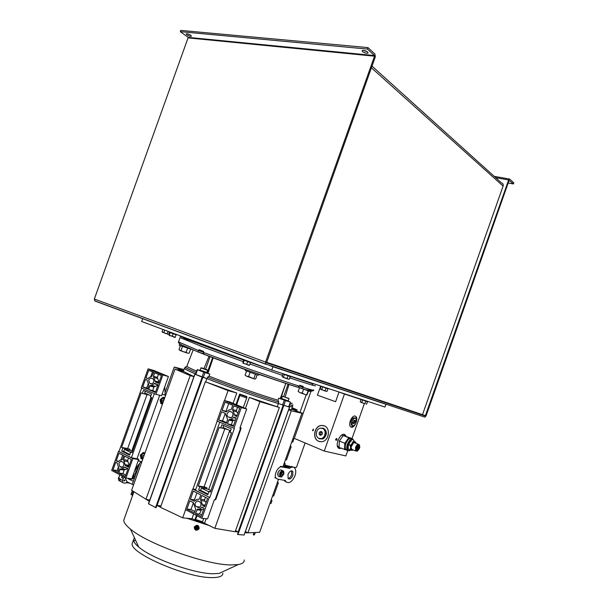 <?xml version="1.0" encoding="UTF-8"?>
<svg xmlns="http://www.w3.org/2000/svg" width="608" height="608" viewBox="0 0 608 608"><rect width="100%" height="100%" fill="white"/><g stroke="black" fill="none" stroke-linecap="round" stroke-linejoin="round"><path stroke-width="0.91" d="M272.962 366.632L269.853 365.598L272.924 366.738L271.753 370.021L384.955 407.033L385.928 404.29L272.924 366.738L385.958 404.198M253.232 534.721L254.091 535.002L254.6 534.478L253.521 534.128M255.193 532.798L254.6 534.478M198.292 528.61L198.322 528.504C197.912 526.353 196.916 526.072 195.328 527.645L195.297 527.744C195.7 529.895 196.696 530.184 198.292 528.61M195.259 528.443C196.171 529.948 197.174 529.978 198.276 528.55L198.337 527.736M197.516 526.133L195.434 526.566L194.666 528.261L195.373 526.27L197.456 525.829L198.892 527.691L197.456 525.829M194.727 528.565L196.095 530.123L198.178 529.69L198.892 527.691M196.414 527.858L195.837 527.668L196.498 527.888L197.076 527.052L197.144 528.094L197.805 528.314L197.045 528.04M196.756 528.413L196.521 529.082L197.091 528.246M196.521 529.082L196.445 528.04M196.931 527.531L197.098 527.06M310.392 390.769L310.164 391.4L309.077 391.134L298.064 387.129M169.222 331.77L169.039 332.28L176.001 334.795L177.224 334.757M173.105 333.8L172.224 336.262L173.614 337.037L175.074 337.486L176.077 334.818M170.088 332.705L169.206 335.16L175.195 337.273M170.035 332.682L169.1 335.38L172.224 336.262M169.1 335.38L169.518 335.563M186.884 34.861L186.215 33.904C187.188 33.554 188.7 33.995 190.76 35.234L191.414 36.184C190.448 36.533 188.936 36.092 186.884 34.861M362.467 51.612L362.087 50.662C363.546 50.114 365.416 50.593 367.696 52.113L368.068 53.056C366.609 53.603 364.747 53.124 362.467 51.612M371.412 67.769L503.097 186.094L422.514 414.641L266.532 362.277M503.097 186.094C503.515 184.482 502.998 183.441 501.554 182.985L372.005 66.097M508.638 179.983L425.258 416.009L266.517 362.824L375.288 56.878L374.992 54.127L367.946 47.591L367.422 49.058L374.475 55.571L374.543 56.187L265.597 362.079L265.696 364.063L424.863 417.141L426.056 415.918L509.086 180.394L513.403 183.966L513.79 182.856L509.709 179.071L508.638 179.983L495.702 177.703M266.038 364.329L94.985 301.044L94.339 299.014L188.229 37.392L374.475 55.571M367.946 47.591L180.743 30.4L180.295 31.646L188.229 37.392M190.395 34.983L187.69 33.858M367.43 51.893L363.234 50.38M513.403 183.966L508.159 183.023M180.295 31.646L367.422 49.058M319.96 438.604L321.83 438.816C326.412 438.429 327.674 430.099 323.38 428.655L322.468 428.412C326.777 429.864 325.508 438.208 320.925 438.588L318.957 438.345C314.663 436.84 316 428.518 320.583 428.176L322.483 428.42M322.369 432.82L321.244 431.467L319.603 432.03L319.086 433.945L320.203 435.298L321.845 434.743L322.369 432.82M322.27 434.021C322.088 431.186 321.054 430.76 319.17 432.744C319.352 435.579 320.386 436.004 322.27 434.021M319.086 433.945L321.146 435.062M319.603 432.03L321.032 432.387L320.515 434.302M321.883 432.098L321.032 432.387M142.956 458.668L141.991 456.258L144.286 454.936M306.88 394.987L304.38 394.22L306.88 394.987L308.53 390.959M306.789 394.607L308.134 390.83M302.237 393.057L300.056 392.662L304.38 394.22L302.237 393.057L303.582 389.257M298.156 391.499L300.056 392.662L298.156 391.499L299.493 387.729M337.326 445.786L338.983 446.948M347.852 450.528L339.082 447.435L339.31 441.013L344.797 443.262L348.787 437.737L352.48 438.687L352.572 439.181M347.632 450.338C345.207 450.163 344.584 447.906 345.762 443.574C347.86 438.984 349.972 437.502 352.108 439.12M344.546 449.707L344.797 443.262M349.106 450.832L347.487 450.186C346.56 448.841 346.522 446.857 347.373 444.22C349.349 439.835 351.386 438.353 353.476 439.774M347.51 450.209L345.967 449.555C345.032 448.218 344.994 446.226 345.846 443.589C347.806 439.242 349.836 437.752 351.933 439.128M351.021 450.156L348.589 450.695C347.115 449.715 346.864 447.61 347.844 444.395C350.223 439.5 352.351 438.33 354.221 440.884M351.021 448.476L352.321 449.616M355.232 443.042L353.666 442.624L350.968 447.313L351.994 449.73L352.572 449.715M358.287 444.281L354.426 442.578L353.271 442.844M357.603 450.87L355.619 450.976L355.566 447.366C356.759 444.714 357.983 443.81 359.229 444.668L359.64 445.755M359.48 448.4L357.55 450.893C356.136 451.128 355.733 450.042 356.349 447.64C358.127 444.494 359.275 444.281 359.784 446.986L359.48 448.4M356.653 447.921L358.317 448.598L358.826 448.218L358.918 446.302L358.18 445.824L356.478 448.795C356.866 450.885 357.747 450.726 359.115 448.309C359.586 446.47 359.275 445.641 358.18 445.824M356.516 449.449L357.162 449.715M358.826 448.218L356.919 447.245M356.486 448.788L357.8 449.327L357.656 449.859M357.557 446.295L358.705 446.758M358.667 447.602L357.071 446.948M357.8 449.327L358.317 448.598M353.21 449.981L351.758 450.346L350.558 447.792L352.04 443.544L354.753 441.887L355.878 443.3M355.931 443.323L355.741 442.092L353.142 441.431L352.078 443.49M352.04 443.544L350.33 445.345L350.558 447.731M350.558 447.792L350.147 449.905L351.758 450.346M351.789 450.353L353.316 450.026M353.142 441.431L355.741 442.092M350.147 449.905L348.399 449.183L348.171 446.743L349.653 442.571L351.394 440.724M348.582 444.63L350.33 445.345M339.31 441.013L343.3 435.518L348.787 437.737M343.3 435.518L352.48 438.687M343.68 435.579L341.582 435.146M200.382 370.728L205.428 372.62L206.294 372.37M136.397 467.362L135.721 472.842L132.202 477.728M130.302 478.64L126.358 478.086M128.759 478.83L131.29 478.777M131.898 478.572L135.409 475.57M133.479 474.149L134.968 469.984M137.37 470.083L137.203 466.397M291.498 470.79L291.574 474.795C290.692 476.984 289.53 478.215 288.07 478.504M288.002 474.506C289.53 471.238 291.118 470.182 292.76 471.337L292.866 475.38C291.338 478.648 289.75 479.697 288.101 478.542L288.002 474.506M293.094 467.111C291.817 466.138 290.252 466.351 288.412 467.742L289.704 468.32C291.825 466.754 293.527 466.686 294.804 468.13C296.02 469.908 296.088 472.454 295.009 475.76C292.129 481.931 289.119 483.922 285.996 481.726L285 480.35M289.704 468.32L281.747 466.921L280.44 466.336L288.412 467.742M284.187 480.214L286.406 482.167M281.747 466.921C278.122 465.895 273.425 475.266 276.093 478.23L277.43 479.058L285.372 480.525M279.08 476.444L278.084 475.988L278 472.811C279.224 470.212 280.501 469.391 281.823 470.326L282.5 470.638M281.861 476.771L279.764 476.763L279.68 473.579C280.911 470.98 282.18 470.151 283.503 471.094L283.89 472.226M283.632 474.339L281.572 476.923C279.923 477.265 279.399 476.193 280.007 473.693C282.18 470.242 283.472 470.151 283.868 473.434L283.632 474.339M280.744 473.298L280.387 475.441L281.466 476.148L282.902 474.726L283.267 472.598L282.188 471.884L280.744 473.298M283.267 472.598L282.028 472.036M282.902 474.726L281.595 474.134L281.937 472.127M280.402 475.304L281.595 474.134M118.241 478.298L118.925 477.128M316.426 384.628L290.936 376.557M268.082 368.676L251.309 362.778M204.516 345.853L242.767 359.738C208.871 347.639 181.321 337.235 179.786 336.042L179.862 335.836M314.192 446.789L318.926 448.788M191.778 349.448L179.216 345.276M179.2 345.306L179.603 344.189L180.971 344.538M182.347 345.298L181.572 345.01M162.815 403.188L161.857 400.771L164.145 399.464M287.759 400.839L287.075 401.128L281.937 399.19M188.092 353.233L189.141 353.18L190.494 349.395M186.132 352.268L183.441 351.758L187.5 353.119L186.132 352.268L187.515 348.407M181.032 350.451L179.869 350.398L183.441 351.758L181.032 350.451L182.408 346.59M179.869 350.398L178.988 349.562L180.333 345.8M347.768 450.513L345.853 455.932L324.269 451.052L344.47 394.037L360.62 399.312L340.518 392.502M317.444 395.192L335.616 401.706L339.044 392.023L344.47 394.037M217.907 427.318L219.222 423.624M354.981 418.129C353.613 417.225 352.298 418.175 351.029 420.987L351.143 425L352.192 425.41L352.078 421.397C353.347 418.578 354.662 417.62 356.03 418.54L356.144 422.552C354.882 425.372 353.56 426.33 352.184 425.41L351.143 425M354.814 421.032L354.479 422.97L353.438 423.578L352.99 422.849M353.826 420.614L354.578 420.5M355.057 422.248C355.422 420.759 355.156 420.098 354.259 420.28L352.997 422.537C353.301 424.202 353.985 424.103 355.057 422.248M354.487 422.522L354.783 421.678M353.56 423.381L354.092 423.069M353.012 422.4L354.479 422.97M355.064 421.336L353.666 420.789M258.848 374.148L258.484 375.197L257.078 374.847L245.313 370.508M162.366 329.217L169.214 331.801M164.654 330.205L163.795 332.599L165.384 333.442L168.728 334.271L169.389 332.432M162.883 329.551L162.04 331.907L168.127 334.332M167.154 333.777L168.013 331.39M162.511 332.34L163.795 332.599M320.591 385.989L327.864 388.869L328.677 388.634M327.94 388.892L327.074 391.324L326.405 391.362M325.158 390.708L326.025 391.278L323.342 390.359L325.158 390.708L326.032 388.238M321.723 389.47L323.342 390.359L321.024 389.477L321.723 389.47L322.597 387.007M321.085 386.437L320.226 388.862L321.024 389.477M320.644 389.302L321.032 389.492M282.393 373.738L290.062 376.534L290.86 376.755L291.019 376.322M288.025 375.843L287.098 378.457L288.101 379.096L289.302 379.172L290.221 376.588M282.895 377.203L287.098 378.457M284.407 374.543L283.48 377.158M283.001 374.011L282.089 376.572L282.682 377.142L288.481 379.21M242.744 359.792L250.367 362.573L251.431 362.444M247.676 361.654L246.742 364.283L248.034 365.036L249.531 365.218L250.466 362.604M243.542 360.141L242.85 363.143L249.531 365.218M243.276 363.022L244.211 360.4M242.85 363.143L246.742 364.283M207.571 370.31L206.804 372.446L200.062 370.097L201.172 367.779M207.579 370.28L200.838 367.931M201.955 367.939L207.229 369.846L201.955 367.939M202.852 368.44L206.492 369.656L202.852 368.44M248.611 376.534L246.711 376.253L254.509 378.982L248.611 376.534L250.07 372.43M254.684 379.027L255.725 378.83L257.131 374.87M253.939 378.389L255.39 374.3M245.845 375.774L246.711 376.253L245.115 375.136L246.552 371.1M341.149 448.294L339.34 448.544L338.147 447.777C334.962 444.516 340.358 432.881 344.364 434.348L346.112 436.21M351.295 427.188L350.444 426.634C347.905 424.095 352.108 414.846 355.224 416.1L356.037 416.632C358.576 419.148 354.449 428.359 351.295 427.188M351.044 427.097L354.73 424.946M324.246 425.813C330.972 428.055 329.019 441.104 321.845 441.727L318.744 441.347C312.018 438.961 314.138 425.957 321.313 425.44L324.246 425.813M323.638 425.608L321.442 425.478C314.268 425.995 312.147 438.999 318.873 441.378L319.694 441.651M325.022 429.332L322.719 428.48M318.44 438.079L319.74 438.938L323.327 438.71C327.317 434.963 327.378 431.49 323.517 428.283L320.88 428.154M320.348 438.733L322.643 439.006M326.086 431.11L324.763 429.605M322.536 438.649L324.406 437.942M335.532 439.949L336.368 438.459L336.186 440.108L336.254 438.794L335.456 439.918M352.017 438.505L364.374 403.583M336.999 439.402L336.84 440.268L336.46 440.139L336.847 438.581M324.269 451.052L294.287 438.368L311.136 390.906M312.793 430.441L313.401 429.096L313.128 430.76L312.459 430.487L313.348 429.073M338.489 448.119L340.024 447.822M345.032 435.906L344.022 434.287M356.546 420.196L355.847 416.564L355.247 416.108M313.135 430.753L312.527 430.502M336.558 439.523L337.007 439.576L336.824 440.093L336.528 439.744L337.007 439.576M271.753 370.021L141.672 321.495L142.72 318.577M289.013 398.802L288.26 400.915L281.633 398.544M289.028 398.772L282.712 396.279M283.944 396.826L288.678 398.339L283.944 396.826M284.529 397.001L287.979 398.156L284.529 397.001M144.719 453.728L141.976 453.986L140.965 456.798L142.85 458.949M142.158 454.237L140.98 456.806L142.857 458.941M141.991 453.705L140.965 456.798L141.991 453.705L144.94 453.12M131.556 493.08L132.058 491.393L131.556 493.08M133.372 491.538L132.248 494.79L130.948 494.502L132.248 494.79M131.07 494.41L131.708 492.7L132.886 493.088M131.708 492.7L132.217 491.089L133.175 491.401M132.217 491.089L130.948 494.502M279.612 470.41L277.909 472.69L277.681 474.711M360.506 399.243L367.506 401.797L368.182 401.546M367.49 401.789L366.685 404.069L366.062 404.115M364.998 403.53L363.288 403.195L364.998 403.53L365.811 401.219M361.76 402.367L363.288 403.195L360.947 402.329L361.76 402.367L362.573 400.056M361.03 399.479L360.225 401.751L360.658 402.177M197.114 485.625L198.428 481.924M164.487 398.498L161.743 398.749L160.74 401.554L162.617 403.72M161.933 398.985L160.755 401.561L162.625 403.712M161.728 398.574L160.74 401.554L161.728 398.574L164.662 398.012M297.532 387.144C276.275 380.486 231.519 364.747 204.242 354.327L204.995 354.707C229.186 363.941 278.342 381.231 296.681 386.962L297.532 387.144L299.425 386.209L299.752 385.297L303.286 386.414L301.994 388.634C312.717 391.902 314.587 391.993 307.618 388.9M195.32 502.786C194.849 504.526 195.206 505.81 196.392 506.631L199.12 507.566C201.514 505.924 201.765 504.017 199.872 501.851L197.167 500.924L195.32 502.786M200.944 505.719L201.05 503.439M227.217 413.334C226.746 415.059 227.118 416.282 228.342 416.997L230.903 417.78C233.533 416.161 233.852 414.268 231.861 412.118L229.322 411.35L227.217 413.334M232.552 416.662L233.138 413.812M148.686 379.886L149.591 383.238L151.704 383.914C154.128 382.44 154.485 380.684 152.775 378.655L150.685 377.986L148.686 379.886M118.872 463.076L119.73 466.579L121.972 467.4C124.214 465.903 124.511 464.132 122.884 462.088L120.658 461.282L118.872 463.076M123.834 480.404L124.876 479.879L124.921 480.556L123.88 481.08L123.834 480.404M137.233 466.359L137.438 469.893M138.594 466.655L138.16 465.242M223.592 571.36L219.184 573.397L213.096 573.754C194.112 573.747 151.711 558.516 138.723 547.04C135.257 544.145 133.532 541.736 133.524 539.805L134.429 537.761M222.87 573.276C222.832 576.232 219.123 577.668 211.736 577.592C186.694 577.919 129.451 553.128 132.187 543.552L132.818 541.789M244.256 559.998C244.363 562.324 242.341 563.852 238.176 564.589L230.272 564.938C205.436 564.672 147.478 543.856 130.431 529.097C126.016 525.51 123.789 522.546 123.751 520.212L124.503 518.1M288.808 409.306C290.996 409.701 291.939 409.648 291.635 409.154L301.933 413.265L291.293 410.803L247.935 532.844L244.994 532.616M244.925 532.6L244.059 535.032L237.948 534.523L237.515 534.409L238.359 532.046L235.22 531.597M279.338 407.512L259.928 401.668L249.356 397.404L279.338 407.512L235.167 531.742L214.837 528.337L202.418 522.219M195.221 519.878L191.953 518.753L182.696 517.841L160.489 507.323L205.344 381.771L236.77 393.026L233.092 403.355M210.254 525.89L186.869 518.252M160.535 507.201L156.872 505.392L156.02 507.786L148.595 503.827L149.34 501.319L131.632 490.299L175.02 369.079L183.905 371.64L193.922 376.588M160.983 505.947L156.872 505.392M238.359 532.046L235.562 530.64M247.509 532.631L245.374 531.552M149.811 499.974L146.3 499.495M133.722 540.976L135.531 540.14M289.02 406.334C291.931 406.95 293.094 406.934 292.532 406.296L292.334 406.114M243.276 407.588L246.711 397.936L246.962 396.864L246.491 396.416L239.704 394.06L235.965 404.548M196.445 515.424L195.084 519.232L195.305 520.288L197.053 515.751M195.533 374.384L206.887 378.594C228.16 386.992 261.083 398.453 278.403 403.507L277.278 406.668M206.887 378.594L205.717 381.87M193.663 513.95L191.953 518.753M249.356 397.404L245.412 408.47M206.142 518.723L204.653 522.903M278.403 403.507L288.823 406.904M178.326 370.029L179.284 369.862L183.57 371.359L179.086 369.421L177.878 369.9M184.847 367.977L184.429 368.433C185.159 369.284 188.906 371.146 195.654 374.026M183.593 370.751L174.245 367.057L165.019 392.844M287.69 401.037L290.495 402.184L288.808 406.942L278.213 403.431C260.969 398.4 228.213 387 207.039 378.64L202.008 377.066L203.741 372.218L197.235 369.611L200.458 370.5M197.235 369.611L195.518 374.429L202.008 377.066M195.662 374.011C189.05 371.184 185.379 369.352 184.657 368.509L184.809 368.083M292.304 406.22C292.851 406.836 291.764 406.858 289.036 406.304M232.492 416.313L233.206 414.306M236.596 404.814L239.886 395.565L239.704 394.06M200.838 505.126L201.172 504.184M236.77 393.026L228.084 390.602L224.519 400.588M217.208 421.093L192.964 489.06M185.607 509.679L182.696 517.841M228.084 390.602L205.344 381.771M259.928 401.668L214.837 528.337M292.03 407.702L297.107 409.868L296.651 411.152M297.107 409.868L291.787 408.378M193.884 376.694L190.182 375.615L145.905 499.442M190.182 375.615L175.02 369.079M291.293 410.803L288.648 409.754M278.51 479.248L259.669 532.304L247.935 532.844M301.933 413.265L282.925 466.807M139.817 463.243L132.278 484.31L133.532 484.986M174.245 367.057L184.019 369.573M295.009 409.952L291.696 408.644M296.172 410.962L291.582 408.971M291.665 442.183L292.82 442.069L293.778 439.303L292.919 438.649M285.471 459.625L286.467 459.967L291.118 446.865L290.29 446.067M284.362 462.741L285.152 463.661L284.156 463.326M283.966 467.005L285.152 463.661M277.59 481.817L278.342 482.851L277.347 482.516M272.521 496.098L273.684 495.976L278.342 482.851M269.884 503.53L271.046 503.409L272.004 500.658L271.145 499.989M165.072 394.098L165.954 394.402M164.76 386.772L165.11 395.04L163.674 394.676L165.619 395.344M138.229 460.872L141.831 461.791M240.251 427.097L241.14 428.306L239.886 428.116L246.696 409.002L229.763 401.979L224.299 400.535L241.285 407.596L246.696 409.002M240.578 428.275L215.118 499.768L215.726 499.639M215.118 499.768L214.396 499.677L207.564 518.867L201.841 518.29L185.41 509.572L192.736 489.03L209.775 497.496L234.369 428.488L217.003 421.002L224.299 400.535M202.236 522.546L195.35 520.296L202.236 522.546L203.771 518.48M120.863 481.589L120.141 481.171L120.027 479.119M125.035 477.554L127.042 481.848L132.278 484.31M128.212 478.777L133.357 481.293M129.975 478.99L132.263 479.051L134.49 478.116M127.072 481.863L125.453 483.2L123.333 482.912L122.611 482.494L122.489 480.457L120.019 479.134M126.099 482.661L129.846 483.17M122.223 476.064L121.668 477.607L123.029 476.49M121.668 477.607L123.219 478.428L124.579 477.31M123.219 478.428L122.489 480.457M135.341 475.752L131.883 478.618M131.374 478.785L128.714 478.823M120.316 481.354L119.776 480.974L119.806 478.488M132.529 451.311L131.784 450.938L151.012 397.267M152.509 371.868L150.837 376.527M150.845 385.35L149.94 386.034L148.679 389.553L155.397 392.472L158.164 384.742L154.637 383.314L151.628 385.381L150.845 385.35L154.835 386.384L153.938 387.06L152.684 390.564L155.625 391.841M158.08 384.704L154.06 383.709M154.835 386.384L155.618 386.414L158.042 384.75M148.177 383.952L146.733 387.98L147.904 388.489M155.01 381.049L158.992 382.105L157.647 378.541L153.672 377.462L155.42 381.946L158.673 383.321L161.439 375.592L154.69 372.78L153.429 376.299L153.672 377.462M158.483 374.361L157.404 377.37L157.647 378.541M129.831 454.518L123.743 451.44L124.496 449.342L130.583 452.413M124.496 449.342L131.784 450.938M129.755 450.262L130.082 449.335L127.68 448.529L147.007 394.584M149.507 395.124L142.34 393.437L143.427 390.404L151.521 393.954L150.427 397.009L151.772 397.602L132.035 452.709L130.712 452.048L132.179 452.299M150.89 395.732L144.689 393.004L145.32 391.233M125.081 469.46L127.786 468.548M120.688 468.821L124.838 469.444L124.192 470.09L120.042 469.475L118.78 473.001L125.316 476.459L128.098 468.707L124.587 467.012L121.988 468.882L120.688 468.821L120.042 469.475M125.795 475.114L122.938 473.602L124.192 470.09M118.286 471.154L117.146 470.546L118.34 467.218M123.546 459.709L125.438 465.644L128.6 467.286L131.381 459.526L124.807 456.175L123.546 459.709L127.672 460.37L128.501 458.06M127.672 460.37L127.9 461.586L123.766 460.925M125.05 464.694L129.185 465.34L127.9 461.586M121.007 459.762L122.687 455.096M145.966 377.925L147.752 378.602L150.776 376.534L151.696 376.565L153.687 372.362L148.702 370.287L145.966 377.925L148.063 378.48M148.679 389.553L152.684 390.564M142.728 386.962L147.683 389.112L148.937 385.601L148.702 384.431L146.976 379.962L145.464 379.324L142.728 386.962L146.733 387.98M130.712 452.048L129.618 455.111L121.676 451.09L123.743 451.44M121.676 451.09L122.77 448.05L130.082 449.335M122.77 448.05L121.592 447.458L127.68 448.529M121.592 447.458L141.14 392.912L142.34 393.437M118.78 473.001L122.938 473.602M117.2 463.038L115.733 462.27L112.982 469.938L117.808 472.492L119.069 468.966L117.2 463.038M117.146 470.546L112.982 469.938M122.565 459.207L123.827 455.681L118.978 453.211L116.234 460.872L118.043 461.685L120.665 459.8L121.919 459.861L122.565 459.207M118.598 461.244L116.234 460.872M138.7 459.572L132.878 458.614L125.932 478.025L111.652 470.455L118.514 451.318L131.412 457.695L138.73 459.184L131.799 478.846L125.932 478.025M142.819 459.048L141.064 458.462L140.402 454.936M155.899 394.326L161.553 395.74L168.431 376.527L162.83 374.984L155.899 394.326L141.238 387.927L148.078 368.851L162.83 374.984M138.32 460.621L139.878 461.138M142.713 459.329L141.064 458.462M141.041 458.774L140.334 454.997L143.306 452.451L144.978 453.006M160.124 399.745L160.816 403.537L160.109 399.752L163.073 397.229L164.738 397.799M162.48 404.107L160.816 403.537M160.793 403.34L162.541 403.94M163.674 394.676L162.07 394.273M159.722 395.284L137.043 458.622M131.412 457.695L154.348 393.65M118.514 451.318L132.878 458.614M168.431 376.527L153.702 370.416L148.078 368.851M141.71 388.132L119.031 451.402M141.2 461.578L135.538 468.396M210.885 490.588L208.719 489.501L229.763 430.441M201.529 509.565L199.523 514.011L201.62 515.12M201.871 509.58L203.612 509.527M196.893 492.921L194.431 499.822L195.366 500.308M205.481 497.298L204.6 499.784L204.888 501.114L200.853 500.612L202.89 505.81L204.615 506.707L207.586 498.378L201.917 495.49L200.564 499.282L200.853 500.612M206.059 502.672L204.888 501.114M193.412 502.687L189.84 500.825L186.907 509.056L194.347 512.992L195.7 509.2L193.412 502.687L190.98 509.504L194.856 511.548M230.561 430.791L223.037 427.477L223.714 425.577M201.43 488.064L200.632 490.322L198.618 490.048L199.781 486.78L198.284 486.028L204.106 486.856L206.918 487.791L206.56 488.786L201.43 488.064L208.825 491.788M208.02 494.061L200.632 490.322M208.719 489.501L206.56 488.786M198.284 486.028L219.207 427.363L227.681 429.522M204.106 486.856L224.747 428.944M226.708 411.57L226.009 411.274L228.73 403.644M232.545 409.572L234.977 415.766L236.755 416.518L239.712 408.219L233.89 405.794L232.545 409.572L236.398 410.552L237.553 407.314M236.398 410.552L236.702 411.821L232.849 410.848M237.918 413.265L236.702 411.821M226.548 422.651L222.566 420.918L225.264 413.364L221.593 411.798L218.667 419.999L226.313 423.328L227.658 419.543L225.264 413.364M229.832 419.33L228.813 420.044L227.46 423.829L233.252 426.345L236.216 418.038L234.065 417.24L230.926 419.36L229.832 419.33L233.7 420.257L235.478 420.098M233.7 420.257L232.682 420.972L228.813 420.044M233.495 425.668L231.344 424.734L232.682 420.972M195.464 513.585L201.104 516.564L204.075 508.235L201.894 507.277L199.257 509.17L197.486 509.116L195.464 513.585L199.523 514.011M190.38 499.32L194.385 501.235L197.053 499.328L198.77 499.381L199.439 498.704L200.792 494.912L193.314 491.097L190.38 499.32L194.431 499.822M186.907 509.056L190.98 509.504M199.781 486.78L206.918 487.791M220.727 428.04L221.89 424.779L231.245 428.876L230.075 432.166L231.488 432.79L210.353 492.092L208.97 491.401L207.792 494.692L198.618 490.048M210.528 491.614L208.97 491.401M232.735 405.308L225.051 402.108L222.133 410.301L226.161 411.905L229.322 409.777L230.622 409.807L231.39 409.085L232.735 405.308M226.009 411.274L222.133 410.301M222.566 420.918L218.667 419.999M231.344 424.734L227.46 423.829M195.746 489.44L192.736 489.03M219.731 422.195L195.472 490.23L209.775 497.496M201.841 518.29L209.274 497.435M233.882 428.374L241.285 407.596M289.537 404.898C292.258 405.468 293.345 405.452 292.79 404.844M207.039 378.64L207.556 377.188C228.745 385.525 261.493 396.933 278.722 402.002L278.213 403.431M186.306 366.73L185.151 367.126C185.881 367.946 189.559 369.763 196.179 372.575M245.594 369.725L213.157 357.869L207.928 373.396L209.806 374.125L209.038 376.162L207.556 377.188M209.806 374.125L203.741 372.218M290.495 402.184L278.715 398.194L280.25 398.65L285.79 383.42L258.78 374.353M209.038 376.162C229.642 384.241 261.235 395.253 278.038 400.239L278.715 398.194M278.038 400.239L278.722 402.002M200.526 352.762L204.083 354.213M207.336 355.505L245.624 369.641M258.81 374.27L281.55 381.93M281.975 399.091L280.706 398.719L285.79 383.42M280.706 398.719L280.25 398.65M203.954 368.592L209.023 356.288L198.504 352.116M205.595 369.185L210.064 356.668L209.023 356.288M290.062 403.408C291.825 403.712 292.448 403.613 291.946 403.112M207.928 373.396L206.188 372.658M186.998 365.902L186.861 366.259C187.469 366.996 190.745 368.623 196.68 371.161M290.464 384.879L289.005 384.431L285.144 396.994M288.093 384.127L283.685 396.507M213.157 357.869L212.602 357.641L207.108 373.016M210.064 356.668L212.602 357.641M198.071 352.062L199.014 349.684L203.634 351.432L203.3 352.366C231.108 362.908 278.099 379.445 299.425 386.209M204.242 354.327L203.3 352.366M293.482 467.202C295.739 467.575 296.788 467.484 296.62 466.914L305.117 442.951M284.688 464.96L290.609 466.602M296.666 411.122L299.942 412.437L306.204 394.82M299.942 412.437L303.179 413.326M253.293 534.561L253.84 533.315M253.848 533.3L253.27 534.607M194.469 527.083L194.423 528.276M196.057 530.077C194.689 529.538 194.18 528.55 194.53 527.106C197.022 524.734 198.504 525.213 198.96 528.55L198.2 529.621M198.086 529.705L196.171 530.108M199.036 527.212C197.706 524.902 196.194 524.826 194.507 526.984M425.524 415.735L422.514 414.641M425.258 416.009L409.746 410.354M94.339 299.014L265.597 362.079M374.543 56.187L188.343 37.924M288.2 467.81L289.499 468.396M141.246 456.783L142.021 457.657M144.833 453.424L141.976 453.986M132.977 493.742C132.042 496.44 131.951 496.394 132.711 493.605L132.103 494.874M161.029 401.523L162.708 403.461M164.593 398.202L161.743 398.749M315.172 385.578C316.441 386.392 312.345 385.274 302.875 382.219L289.765 377.872M282.507 375.402L249.949 364.048M243.025 361.585L202.601 346.834L179.945 337.546M313.204 383.808L312.793 384.112M299.493 386.019L302.966 387.326C311.25 389.903 314.8 390.769 313.622 389.933M200.078 507.057L196.392 506.631M231.222 417.704L228.342 416.997M151.97 383.861L149.591 383.238M122.748 467.043L119.73 466.579M202.814 377.401L157.069 505.43M283.146 405.384L238.154 531.954M202.175 377.173L155.564 507.612M283.776 405.604L237.948 534.523M289.484 407.2L244.059 535.032M194.91 374.247L148.595 503.827M294.584 409.648L295.587 410.37M293.003 438.414L293.459 438.839M290.381 445.801L290.829 446.249M271.297 499.548L271.685 500.171L271.305 499.533M179.284 369.862L179.086 369.421M246.962 396.864L240.137 394.493M246.711 397.936L239.886 395.565M202.593 521.786L195.708 519.528M119.388 480.768L118.758 480.426L118.507 478.298L118.758 480.426L119.776 480.974M118.651 478.276L119.776 474.764M119.905 474.833L118.628 478.397L119.647 478.937M149.94 386.034L153.938 387.06M153.429 376.299L157.404 377.37M155.42 381.946L158.84 382.85M126.114 467.674L124.093 467.37M128.995 466.192L125.438 465.644M121.03 467.263L121.957 467.4M150.928 383.815L151.346 383.922M203.368 507.862L201.392 507.634M196.825 509.785L200.868 510.241M194.393 501.228L193.952 501.174M204.6 499.784L200.564 499.282M202.411 504.762L205.192 505.096M202.89 505.81L204.858 506.038M236.862 416.229L234.977 415.766M234.483 414.778L237.143 415.439M236.124 418.289L233.464 417.643M229.885 417.658L230.462 417.802M199.158 507.558L197.889 507.414M204.987 372.651L203.254 377.5M282.553 405.126L284.255 400.33M288.663 406.919L290.35 402.162M283.769 405.551L285.471 400.756M195.784 374.558L197.509 369.74M178.509 341.916L198.679 350.611L203.384 352.116M198.079 352.062L203.695 353.856M298.049 387.136L301.994 388.634M290.578 466.602L284.08 466.686M199.196 528.58C196.43 531.21 194.788 530.67 194.271 526.961C197.03 524.324 198.672 524.864 199.196 528.572M494.198 176.35L509.36 179.01M94.567 300.77L265.696 364.063M321.83 438.816L320.925 438.588M337.638 446.264L338.96 446.819M347.487 450.186L345.967 449.555M348.589 450.695L348.141 450.695M351.371 449.221L355.619 450.976M357.55 450.893L357.002 451.242M200.374 370.751L200.518 370.333M129.838 478.747L130.826 478.884M292.76 471.337L291.536 470.79M285.996 481.726L284.704 481.133M276.093 478.23L274.793 477.63M278.084 475.988L279.764 476.763M281.93 399.22L282.074 398.802M317.429 395.238L320.621 386.247M245.305 370.546L245.67 369.512M242.926 359.267L242.736 359.807M248.877 365.309L249.257 365.226M344.364 434.629L345.496 435.085M323.532 428.587L322.977 428.108M281.626 398.574L282.386 396.431M133.692 491.766L133.266 492.906M312.558 384.423C313.272 384.172 312.489 383.694 310.224 383.002L290.936 376.565M219.184 573.397L238.176 564.589M133.882 491.895L123.751 520.212M138.723 547.04L130.431 529.097M133.524 539.805L132.187 543.552M184.429 368.433L183.434 371.207M289.552 407.216L244.142 535.002M194.78 374.186L148.474 503.72M130.963 478.884L132.263 479.051M120.141 481.171L122.611 482.494M155.139 383.45L154.637 383.314M155.618 386.414L151.628 385.381M154.652 386.376L150.662 385.343M126.13 469.505L121.988 468.882M121.615 461.434L120.658 461.282M152.076 378.366L150.685 377.986M202.335 507.323L201.894 507.277M203.3 509.618L199.257 509.17M234.696 417.392L234.065 417.24M234.794 420.288L230.926 419.36M233.442 420.25L229.573 419.322M231.086 411.791L229.322 411.35M198.36 501.068L197.167 500.924M241.125 428.344L215.726 499.654M184.657 368.509L185.151 367.126M193.131 349.995L186.861 366.259M195.844 342.562L195.457 342.486M179.991 337.767L178.41 342.19C178.045 342.38 179.01 343.231 181.313 344.744L198.132 351.971M203.832 345.595C192.926 341.377 186.268 339.066 183.874 338.664M302.222 388.588C309.442 390.99 313.264 391.537 313.69 390.237M198.124 351.994L203.604 353.742M298.201 387.114L302.176 388.618M290.388 466.655L284.369 465.872"/></g></svg>
